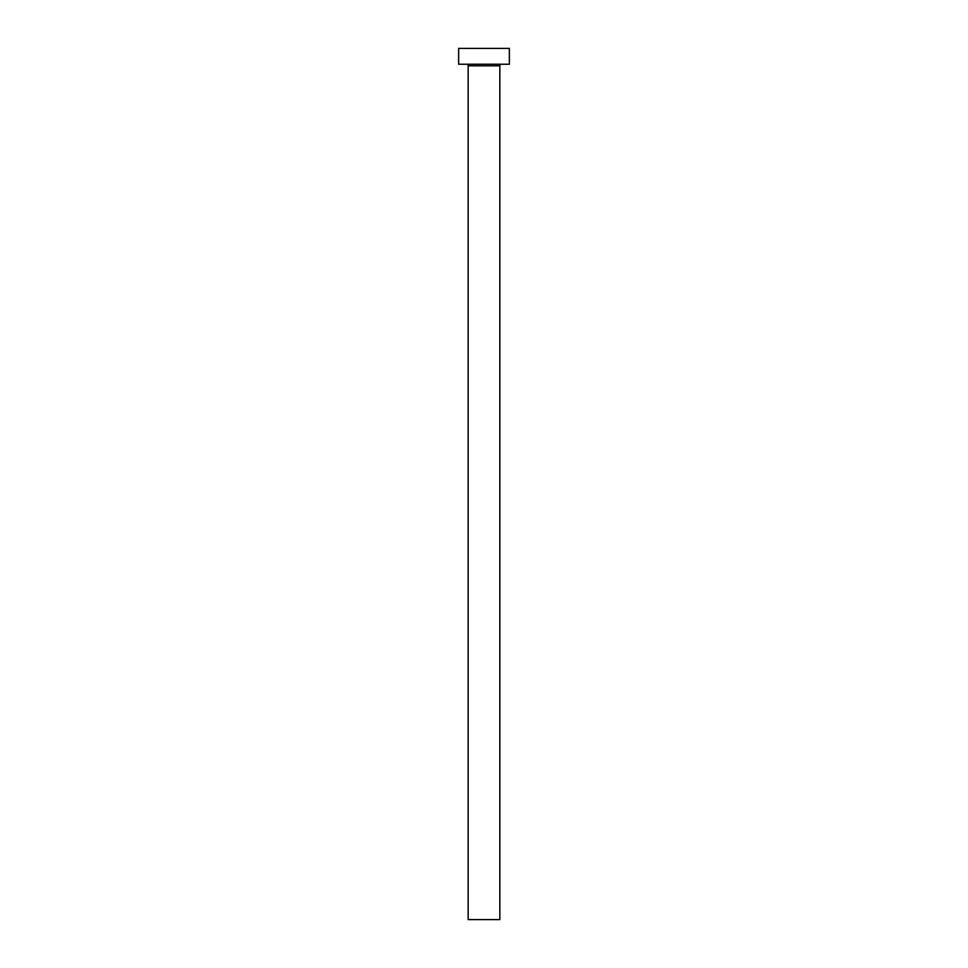 <?xml version="1.0" encoding="UTF-8"?>
<svg xmlns="http://www.w3.org/2000/svg" width="968" height="968" viewBox="0 0 968 968"><rect width="100%" height="100%" fill="white"/><g stroke="black" fill="none" stroke-linecap="round" stroke-linejoin="round"><path stroke-width="1.45" d="M499.839 65.824L468.161 65.824L468.161 919.6L499.839 919.6L499.839 65.824A1.585 1.585 0 0 1 501.424 64.239M468.161 65.824A1.585 1.585 0 0 0 466.576 64.239M509.349 64.239L458.651 64.239L458.651 48.4L509.349 48.4L509.349 64.239"/></g></svg>
